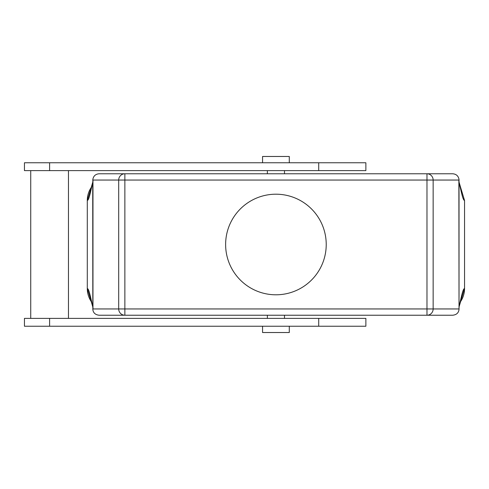 <?xml version="1.0" encoding="UTF-8"?>
<svg xmlns="http://www.w3.org/2000/svg" width="489" height="489" viewBox="0 0 489 489"><rect width="100%" height="100%" fill="white"/><g stroke="black" fill="none" stroke-linecap="round" stroke-linejoin="round"><path stroke-width="0.73" d="M430.448 173.766L426.976 173.766A6.29 6.174 90 0 1 433.15 180.05L458.871 180.05L459.024 309.519M430.448 315.234L99.2 315.234C95.404 314.849 93.277 312.948 92.824 309.525L92.727 183.375C90.917 188.919 89.261 200.337 87.293 200.484L87.293 288.516C89.261 288.663 90.917 300.081 92.727 305.625L92.824 306.713M289.286 162.764L289.286 156.474L262.562 156.474L262.562 162.764M49.603 162.764L24.45 162.764L24.45 170.618L49.603 170.618L49.603 162.764L365.87 162.764L365.87 170.618L49.603 170.618M289.286 326.236L289.286 332.526L262.562 332.526L262.562 326.236M318.712 326.236L365.87 326.236L365.87 318.382L49.603 318.382L49.603 326.236L318.712 326.236L318.712 318.382M49.603 326.236L24.45 326.236L24.45 318.382L49.603 318.382M225.625 244.5A50.3 50.3 0 0 1 301.071 200.936A50.3 50.3 0 0 1 301.071 288.064A50.3 50.3 0 0 1 225.625 244.5M459.024 182.287L459.116 183.375C460.931 188.919 462.582 200.337 464.55 200.484L464.55 288.516A23.576 23.576 0 0 1 460.015 302.422M92.824 309.519L92.971 308.95L433.15 308.95A6.29 6.174 -90 0 1 426.976 315.234L452.643 315.234C456.445 314.843 458.572 312.942 459.024 309.525L459.116 305.625C460.931 300.081 462.582 288.663 464.55 288.516L460.626 301.536M464.55 200.484L460.607 187.415M91.834 302.422A23.576 23.576 0 0 1 87.293 288.516L91.223 301.536M91.223 187.464L87.293 200.484A23.576 23.576 0 0 1 91.834 186.578M92.824 182.263L92.824 179.475C93.485 175.942 95.612 174.035 99.2 173.766L124.866 173.766A6.29 6.174 90 0 0 118.693 180.05L92.971 180.05L92.824 179.481M459.024 306.737L459.024 179.475C458.358 175.942 456.231 174.035 452.643 173.766L124.866 173.766L124.866 180.05L118.693 180.05L118.693 308.95A6.29 6.174 90 0 0 124.866 315.234L124.866 180.05L426.976 180.05L426.976 315.234M459.024 179.481L458.871 180.05M318.712 170.618L318.712 162.764M92.971 180.05L92.971 308.95M458.871 308.95L433.15 308.95L433.15 180.05L426.976 180.05L426.976 173.766M267.361 170.618L267.361 173.766M284.494 170.618L284.494 173.766M68.466 318.382L68.466 170.618M30.74 318.382L30.74 170.618M267.361 315.234L267.361 318.382M284.494 315.234L284.494 318.382M90.477 190.044L92.824 181.963M90.477 298.956L92.824 307.037M461.371 298.956L459.024 307.037M461.371 190.044L459.024 181.963"/></g></svg>
